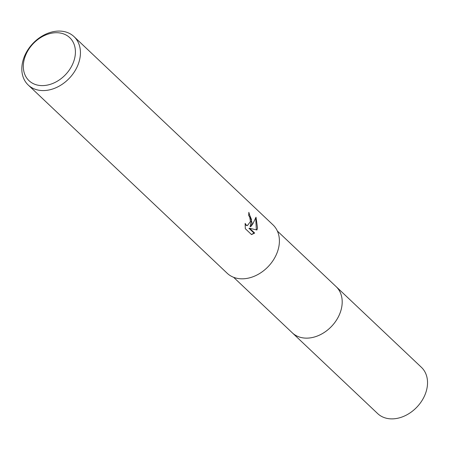 <?xml version="1.0" encoding="UTF-8"?>
<svg xmlns="http://www.w3.org/2000/svg" width="450" height="450" viewBox="0 0 450 450"><rect width="100%" height="100%" fill="white"/><g stroke="black" fill="none" stroke-linecap="round" stroke-linejoin="round"><path stroke-width="0.67" d="M335.689 286.222A31.843 24.069 133.4 0 1 336.077 286.571A31.838 24.064 133.4 0 1 341.376 308.745A31.838 24.064 133.4 0 1 320.186 334.766A31.838 24.064 133.4 0 1 292.303 332.831A31.843 24.069 133.4 0 1 291.932 332.477M335.801 286.324A31.843 24.069 133.4 0 1 341.381 308.745A31.843 24.069 133.4 0 1 319.978 334.873A31.843 24.069 133.4 0 1 292.039 332.578M252.135 223.076L250.763 226.643L252.889 223.785L256.011 217.192L257.529 228.178L256.905 229.995L249.598 228.268L254.666 233.066L251.544 234.591L245.295 228.679L245.154 223.38L246.077 224.955L247.489 225.523L250.459 221.49L249.711 217.018L248.625 215.426A33.317 25.183 -46.6 0 0 248.828 212.321L252.135 223.076M79.582 59.828A33.317 25.183 133.4 0 1 57.409 87.058A33.317 25.183 133.4 0 1 28.232 85.033A33.317 25.183 133.4 0 1 22.674 61.83A33.317 25.183 133.4 0 1 44.848 34.599A33.317 25.183 133.4 0 1 74.025 36.624A33.317 25.183 133.4 0 1 79.582 59.828M74.025 36.624L272.993 224.865A33.317 25.183 133.4 0 1 278.55 248.068A33.317 25.183 133.4 0 1 256.376 275.299A33.317 25.183 133.4 0 1 227.199 273.274L28.232 85.033M74.661 58.269A29.616 22.387 133.4 0 1 43.121 85.596A29.616 22.387 133.4 0 1 24.075 60.053A29.616 22.387 133.4 0 1 55.614 32.726A29.616 22.387 133.4 0 1 74.661 58.269M248.811 213.03L251.522 219.617L250.127 226.665L250.763 226.643M247.489 225.523L246.555 225.534L245.087 224.584M251.438 234.489L254.019 233.089L248.951 228.291L249.598 228.268M256.343 229.854L255.741 218.093M254.019 233.089L254.666 233.066M292.303 332.837A31.843 24.069 133.4 0 0 307.468 338.13A31.843 24.069 133.4 0 0 337.781 317.936A31.843 24.069 133.4 0 0 336.077 286.571L421.414 367.324A31.838 24.064 133.4 0 1 423.118 398.678A31.838 24.064 133.4 0 1 392.816 418.866A31.838 24.064 133.4 0 1 377.651 413.578L233.606 277.301M336.066 286.577L277.369 231.041"/></g></svg>
